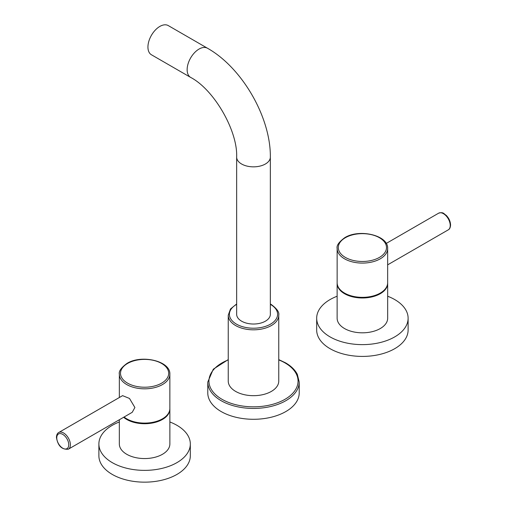 <?xml version="1.0" encoding="UTF-8"?>
<svg xmlns="http://www.w3.org/2000/svg" width="507" height="507" viewBox="0 0 507 507"><rect width="100%" height="100%" fill="white"/><g stroke="black" fill="none" stroke-linecap="round" stroke-linejoin="round"><path stroke-width="0.76" d="M147.936 47.056A16.845 9.728 -60 0 1 155.288 30.103A16.845 9.728 -60 0 1 168.273 25.591L207.471 48.228A16.845 9.728 120 0 0 199.055 49.059A16.845 9.728 120 0 0 188.046 63.901A16.845 9.728 120 0 0 190.632 77.4L151.428 54.769A16.845 9.728 120 0 1 147.936 47.056M236.655 157.119A16.845 9.722 180 0 0 247.055 166.106A16.845 9.722 180 0 0 265.408 163.995A16.845 9.722 180 0 0 270.345 157.119L270.345 314.302A16.845 9.722 180 0 1 265.408 321.178A16.845 9.722 180 0 1 247.055 323.282A16.845 9.722 180 0 1 236.655 314.302L236.655 157.119C237.808 130.819 213.986 89.555 190.632 77.4M278.755 315.246L278.755 381.099A25.255 14.583 180 0 1 263.165 394.573A25.255 14.583 180 0 1 235.641 391.41A25.255 14.583 180 0 1 228.245 381.099L228.245 315.246A25.255 14.583 0 0 0 235.641 325.557A25.255 14.583 0 0 0 263.165 328.713A25.255 14.583 0 0 0 278.755 315.246C279.484 312.293 276.942 308.681 271.118 304.403L270.345 303.972M299.219 382.044L299.219 392.893A45.719 26.396 180 0 1 270.998 417.28A45.719 26.396 180 0 1 221.172 411.557A45.719 26.396 0 0 1 207.781 392.893L207.781 382.044A45.719 26.396 0 0 0 221.172 400.707A45.719 26.396 0 0 0 270.998 406.43A45.719 26.396 0 0 0 299.219 382.044L297.317 374.324C295.023 369.882 291.113 366.054 285.587 362.854L278.755 359.609M337.13 296.234A45.719 26.396 0 0 0 330.07 299.567A45.719 26.396 180 0 0 316.679 318.231A45.719 26.396 180 0 0 344.899 342.618A45.719 26.396 180 0 0 394.725 336.895A45.719 26.396 0 0 0 408.116 318.231A45.719 26.396 0 0 0 387.665 296.234M337.13 283.4A25.268 14.589 180 0 0 352.726 296.874A25.268 14.589 180 0 0 380.263 293.718A25.268 14.589 0 0 0 387.665 283.4L387.665 318.231A25.268 14.589 180 0 1 380.263 328.549A25.268 14.589 180 0 1 352.726 331.705A25.268 14.589 180 0 1 337.13 318.231L337.13 283.4A25.268 14.589 180 0 1 337.142 282.957M316.679 318.231L316.679 330.019A45.719 26.396 180 0 0 344.899 354.406A45.719 26.396 180 0 0 394.725 348.683A45.719 26.396 0 0 0 408.116 330.019L408.116 318.231M387.665 283.4A25.268 14.589 0 0 0 387.652 282.957M387.652 248.506L387.652 282.773A25.255 14.583 180 0 1 380.256 293.084A25.255 14.583 0 0 1 352.733 296.24A25.255 14.583 0 0 1 337.142 282.773L337.142 248.506A25.255 14.583 0 0 0 352.733 261.98A25.255 14.583 0 0 0 380.256 258.817A25.255 14.583 0 0 0 387.652 248.506C388.501 235.223 359.209 228.537 344.779 237.669C338.942 241.966 336.394 245.578 337.142 248.506M119.335 421.976A45.719 26.396 180 0 0 112.275 425.31A45.719 26.396 0 0 0 98.884 443.974A45.719 26.396 0 0 0 127.105 468.36A45.719 26.396 0 0 0 176.93 462.638A45.719 26.396 180 0 0 190.321 443.974L190.321 455.761A45.719 26.396 180 0 1 176.93 474.425A45.719 26.396 0 0 1 127.105 480.148A45.719 26.396 0 0 1 98.884 455.761L98.884 443.974M169.87 421.976A45.719 26.396 180 0 1 190.321 443.974M169.858 408.699A25.268 14.589 180 0 1 169.87 409.143L169.87 443.974A25.268 14.589 180 0 1 162.468 454.285A25.268 14.589 180 0 1 134.932 457.447A25.268 14.589 180 0 1 119.335 443.974L119.335 419.752M169.87 409.143A25.268 14.589 180 0 1 162.468 419.454A25.268 14.589 0 0 1 123.632 417.274M169.858 374.248C170.707 360.965 141.421 354.273 126.984 363.411C121.148 367.708 118.606 371.32 119.348 374.248A25.255 14.583 0 0 0 134.938 387.722A25.255 14.583 0 0 0 162.462 384.56A25.255 14.583 0 0 0 169.858 374.248L169.858 408.515A25.255 14.583 0 0 1 162.462 418.826A25.255 14.583 180 0 1 124.082 417.014M134.9 407.514L132.219 412.318L68.388 449.17A9.627 5.558 -120 0 0 70.384 444.759A9.627 5.558 -120 0 0 66.183 435.076A9.627 5.558 -120 0 0 58.768 432.496L122.593 395.644L129.494 398.458L134.9 407.514M236.655 304.346A24.102 13.917 0 0 0 236.458 324.138A24.102 13.917 0 0 0 270.542 324.138A24.102 13.917 0 0 0 270.542 304.46A24.102 13.917 0 0 0 270.345 304.346M228.245 359.907A44.565 25.73 0 0 0 221.99 399.294A44.565 25.73 0 0 0 285.01 399.294A44.565 25.73 0 0 0 285.01 362.911A44.565 25.73 0 0 0 278.755 359.907M345.356 237.726A24.102 13.917 0 0 0 345.356 257.404A24.102 13.917 0 0 0 379.439 257.404A24.102 13.917 0 0 0 379.439 237.726A24.102 13.917 0 0 0 345.356 237.726M386.214 243.449L438.612 213.194A9.627 5.558 60 0 1 446.027 215.773A9.627 5.558 60 0 1 450.229 225.463A9.627 5.558 60 0 1 448.232 229.867L387.652 264.844M161.644 383.146A24.102 13.917 0 0 0 161.644 363.468A24.102 13.917 0 0 0 127.561 363.468A24.102 13.917 0 0 0 127.561 383.146A24.102 13.917 0 0 0 161.644 383.146M56.771 437.845A8.473 4.893 -120 0 0 62.76 448.22A8.473 4.893 -120 0 0 68.749 444.759A8.473 4.893 -120 0 0 62.76 434.385A8.473 4.893 -120 0 0 56.771 437.845M270.345 157.119C270.814 117.364 242.143 67.697 207.471 48.228M236.655 303.972L230.489 308.978L228.245 315.246M228.245 359.609L213.295 369.191L207.781 382.044M438.612 213.194C443.543 211.768 443.612 213.726 446.242 215.348C448.974 218.219 450.419 221.432 450.565 224.988C450.412 227.554 449.633 229.183 448.232 229.867M119.348 374.248L119.348 397.52M58.768 432.496C57.361 433.193 56.581 434.816 56.435 437.376C57.842 445.881 61.829 449.81 68.388 449.17"/></g></svg>
